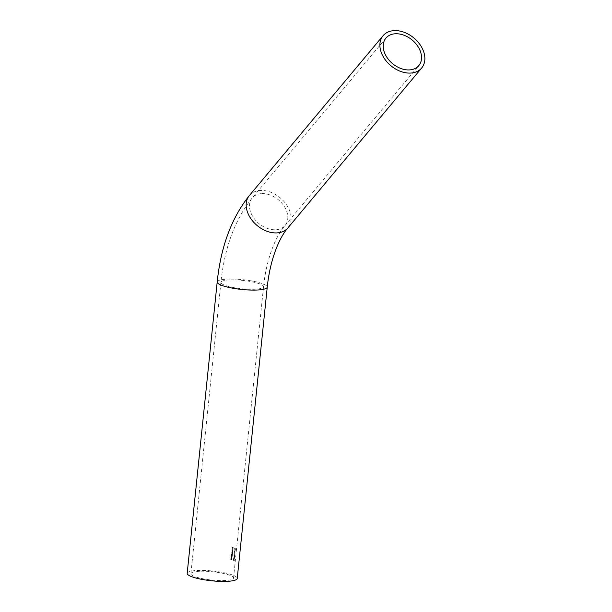 <?xml version="1.0" encoding="UTF-8"?>
<svg xmlns="http://www.w3.org/2000/svg" width="612" height="612" viewBox="0 0 612 612"><rect width="100%" height="100%" fill="white"/><g stroke="black" fill="none" stroke-linecap="round" stroke-linejoin="round"><path stroke-width="0.46" stroke-dasharray="3.06 2.29" d="M187.188 573.322A25.161 4.919 -174.1 0 1 198.816 570.399A25.161 4.919 -174.1 0 1 224.497 572.809A25.161 4.919 -174.1 0 1 237.242 578.478M234.962 551.183L235.054 550.272A21.428 4.185 -174.1 0 1 235.199 550.372L235.222 550.18A21.428 4.185 5.9 0 0 235.069 550.081L235.092 549.851A21.428 4.185 5.9 0 0 235.031 549.813L235.008 550.043A21.428 4.185 5.9 0 0 234.503 549.737L235.085 551.183L234.495 549.775M234.648 553.493L234.725 552.781A21.428 4.185 5.9 0 0 234.664 552.743L234.595 553.462A21.428 4.185 -174.1 0 1 234.648 553.493L234.778 553.493A21.573 4.215 5.9 0 0 234.717 553.455L234.595 553.462M233.983 555.535L234.557 556.614L234.694 555.313A21.428 4.185 5.9 0 0 234.633 555.275L234.541 556.155L234.197 555.023L234.098 556.262L233.983 555.535M234.197 555.023L233.906 555.482L234.197 555.023M233.593 558.741L233.945 559.131L234.151 558.351L234.335 558.978L234.174 558.159L233.685 558.634L233.753 557.953A21.428 4.185 5.9 0 0 233.677 557.914L233.593 558.741L233.677 557.914M233.807 557.907A21.573 4.215 -174.1 0 1 233.883 557.953L233.815 558.634L234.304 558.152L234.465 558.97L234.121 559.246M234.098 559.444L234.465 558.97L234.098 559.444M234.174 558.159L233.883 558.611L234.174 558.159M232.988 548.52L233.011 548.344A21.428 4.185 5.9 0 0 232.721 548.23L232.331 547.564L232.721 547.319A21.428 4.185 -174.1 0 1 233.103 547.472L233.118 547.296A21.428 4.185 5.9 0 0 232.713 547.128L232.353 548.084A21.428 4.185 5.9 0 0 232.2 548.023L232.178 548.207A21.428 4.185 -174.1 0 1 232.988 548.52L233.118 548.52A21.573 4.215 5.9 0 0 232.308 548.207L232.178 548.207M232.308 548.207L232.323 548.023A21.573 4.215 -174.1 0 1 232.476 548.077L232.835 547.128L232.231 547.488L232.835 547.128A21.573 4.215 -174.1 0 1 233.241 547.289L233.118 547.296M231.948 550.44A21.428 4.185 -174.1 0 1 232.109 550.502L232.231 551.886L232.629 550.701A21.428 4.185 -174.1 0 1 232.759 550.754L232.782 550.578A21.428 4.185 5.9 0 0 231.971 550.264L231.971 550.264M232.231 551.886L232.851 551.328L232.231 551.886M231.168 554.64A21.428 4.185 -174.1 0 1 231.657 554.816L231.787 556.209L232.185 555.023A21.428 4.185 -174.1 0 1 232.315 555.076L232.338 554.9A21.428 4.185 5.9 0 0 231.191 554.464L231.191 554.464M231.787 556.209L232.407 555.65L231.787 556.209M231.956 557.899L231.581 558.305L231.412 557.081L231.29 558.221L232.047 557.922L231.879 557.149L231.581 558.305L231.956 557.899M231.558 558.488L232.17 557.914L231.558 558.488M231.826 559.835L231.849 559.643A21.428 4.185 5.9 0 0 231.321 559.437L231.397 558.672A21.428 4.185 5.9 0 0 231.29 558.626L231.206 559.391A21.428 4.185 5.9 0 0 230.846 559.261L230.923 558.496A21.428 4.185 5.9 0 0 230.808 558.45L230.709 559.406A21.428 4.185 -174.1 0 1 231.826 559.835L231.956 559.827A21.573 4.215 5.9 0 0 230.839 559.406L230.709 559.406M232.132 556.874L232.147 556.698A21.428 4.185 5.9 0 0 231.007 556.262L230.984 556.438A21.428 4.185 -174.1 0 1 232.132 556.874L232.254 556.874A21.573 4.215 5.9 0 0 231.114 556.438L230.984 556.438M232.376 554.48L232.399 554.296A21.428 4.185 5.9 0 0 232.063 554.166L232.07 553.355A21.428 4.185 -174.1 0 1 232.476 553.516L232.499 553.34A21.428 4.185 5.9 0 0 232.185 553.217L232.147 552.384A21.428 4.185 -174.1 0 1 232.575 552.552L232.598 552.368A21.428 4.185 5.9 0 0 232.162 552.2L231.734 554.036A21.428 4.185 5.9 0 0 231.588 553.982L231.565 554.166A21.428 4.185 -174.1 0 1 232.376 554.48L232.506 554.472A21.573 4.215 5.9 0 0 231.696 554.158L231.565 554.166M231.718 553.562L232.2 553.355L231.718 553.562M231.818 552.598L232.269 552.376L231.818 552.598M231.696 554.158L231.711 553.982A21.573 4.215 -174.1 0 1 231.856 554.036L232.292 552.192L231.711 552.529L232.292 552.192A21.573 4.215 -174.1 0 1 232.721 552.368L232.598 552.368M232.828 550.15L232.843 549.974A21.428 4.185 5.9 0 0 232.552 549.859L232.162 549.193L232.552 548.956A21.428 4.185 -174.1 0 1 232.935 549.102L232.95 548.926A21.428 4.185 5.9 0 0 232.545 548.757L232.185 549.714A21.428 4.185 5.9 0 0 232.032 549.66L232.009 549.836A21.428 4.185 -174.1 0 1 232.828 550.15L232.95 550.15A21.573 4.215 5.9 0 0 232.139 549.836L232.009 549.836M232.139 549.836L232.155 549.653A21.573 4.215 -174.1 0 1 232.308 549.714L232.667 548.757L232.063 549.117L232.667 548.757A21.573 4.215 -174.1 0 1 233.073 548.918L232.95 548.926M233.44 560.217L233.792 560.615L233.998 559.835L234.182 560.454L234.021 559.636L233.532 560.118L233.6 559.437A21.428 4.185 5.9 0 0 233.524 559.391L233.44 560.217L233.524 559.391M233.654 559.391A21.573 4.215 -174.1 0 1 233.73 559.429L233.662 560.11L234.151 559.636L234.312 560.454L233.968 560.73M233.952 560.921L234.312 560.454L233.952 560.921M234.021 559.636L233.73 560.095L234.021 559.636M233.815 557.402L233.845 557.104A21.428 4.185 -174.1 0 1 234.465 557.494L234.488 557.303A21.428 4.185 5.9 0 0 233.784 556.866L233.746 557.241M234.121 554.434L234.151 554.135A21.428 4.185 -174.1 0 1 234.771 554.533L234.794 554.342A21.428 4.185 5.9 0 0 234.09 553.906L234.052 554.281M235.039 552.123L234.763 551.228L234.304 551.664L234.625 552.537L235.039 552.123L234.756 552.529L234.304 551.664L234.886 551.228L235.039 552.123M234.603 548.956L234.954 549.346L235.161 548.566L235.337 549.193L235.184 548.375L234.694 548.849L234.763 548.168A21.428 4.185 5.9 0 0 234.687 548.13L234.603 548.956L234.687 548.13M234.817 548.123A21.573 4.215 -174.1 0 1 234.886 548.168L235.008 549.063L235.314 548.367L235.13 549.461M235.107 549.66L235.467 549.186L235.26 549.66M235.184 548.375L234.893 548.834L235.184 548.375M200.805 571.218A21.428 4.185 -174.1 0 1 222.676 573.268A21.428 4.185 -174.1 0 1 233.532 578.095A21.428 4.185 -174.1 0 1 223.632 580.581A21.428 4.185 -174.1 0 1 201.753 578.531A21.428 4.185 -174.1 0 1 190.906 573.704A21.428 4.185 -174.1 0 1 200.805 571.218M230.839 559.406L230.808 558.45M231.053 558.488L230.846 559.261M231.336 559.391L231.29 558.626M231.52 558.664L231.321 559.437M231.443 559.429A21.573 4.215 -174.1 0 1 231.971 559.643L231.849 559.643M231.948 557.28L231.68 558.488L231.313 557.593L231.841 557.035L231.711 558.305L231.818 557.287M231.604 557.203L231.489 558.251L231.726 557.195L231.298 557.631M231.42 557.631L231.489 558.251M231.619 558.251L231.726 557.195M231.129 556.254A21.573 4.215 -174.1 0 1 232.277 556.691L232.147 556.698M231.313 554.457A21.573 4.215 -174.1 0 1 232.461 554.893L232.338 554.9M232.308 555.015L231.91 556.201L231.428 555.313M231.55 555.313L231.657 554.816M231.787 554.816A21.573 4.215 5.9 0 0 231.298 554.64M231.535 555.336L231.925 554.908L231.81 556.025L231.535 555.336L232.055 554.908L231.535 555.336M232.055 554.908L231.81 556.025L232.315 555.589L232.055 554.908M231.933 556.025L232.315 555.589L231.933 556.025M232.705 552.552A21.573 4.215 5.9 0 0 232.269 552.376L232.315 553.21A21.573 4.215 -174.1 0 1 232.621 553.332L232.499 553.34M232.606 553.516A21.573 4.215 5.9 0 0 232.2 553.355L232.185 554.158A21.573 4.215 -174.1 0 1 232.522 554.296L232.399 554.296M232.093 550.257A21.573 4.215 -174.1 0 1 232.904 550.571L232.782 550.578M232.751 550.701L232.353 551.886L231.872 550.991M231.994 550.991L232.109 550.502M231.979 551.022L232.369 550.586L232.254 551.703L231.979 551.022L232.499 550.586L231.979 551.022M232.499 550.586L232.254 551.703L232.759 551.274L232.499 550.586M232.376 551.703L232.759 551.274L232.376 551.703M233.057 549.102A21.573 4.215 5.9 0 0 232.682 548.949L232.361 548.903M232.285 549.193L232.338 549.744M232.461 549.744L232.682 549.851A21.573 4.215 -174.1 0 1 232.965 549.966L232.843 549.974M233.226 547.472A21.573 4.215 5.9 0 0 232.851 547.319L232.529 547.273M232.453 547.556L232.506 548.115M232.629 548.107L232.851 548.222A21.573 4.215 -174.1 0 1 233.134 548.337L233.011 548.344M234.098 560.722L234.128 559.827L233.792 560.615M233.922 560.607L233.57 560.217M234.251 559.238L234.281 558.351L233.945 559.131M234.075 559.131L233.723 558.733M233.914 556.866A21.573 4.215 -174.1 0 1 234.618 557.303L234.488 557.303M234.595 557.494A21.573 4.215 5.9 0 0 233.968 557.096L233.845 557.104M234.243 556.078L234.327 555.023L234.671 556.147L234.763 555.268A21.573 4.215 -174.1 0 1 234.824 555.313L234.687 556.606L234.304 555.206L234.121 556.086M234.22 553.898A21.573 4.215 -174.1 0 1 234.924 554.334L234.794 554.342M234.901 554.526A21.573 4.215 5.9 0 0 234.274 554.135L234.151 554.135M234.717 553.455L234.664 552.743M234.847 552.781L234.778 553.493M235.169 552.116L234.756 552.529L235.169 552.116M234.427 551.657L234.886 551.228L234.427 551.657M235.039 551.588L234.503 551.695L234.771 552.353L234.381 551.695L234.909 551.596L234.648 552.353L234.909 551.596M234.625 549.737A21.573 4.215 -174.1 0 1 235.138 550.035L235.008 550.043M235.184 550.272L235.085 551.183M234.985 550.234L234.932 550.792L234.694 550.05A21.428 4.185 -174.1 0 1 234.985 550.234L235.115 550.226A21.573 4.215 5.9 0 0 234.824 550.043L234.694 550.05M234.824 550.043L234.932 550.792M235.062 550.792L235.115 550.226M235.26 549.461L235.291 548.566L234.954 549.346M235.077 549.346L234.733 548.949M230.8 279.883A21.428 4.185 -174.1 0 1 252.68 281.941A21.428 4.185 -174.1 0 1 263.535 286.768A21.428 4.185 -174.1 0 1 253.636 289.254A21.428 4.185 -174.1 0 1 231.757 287.204A21.428 4.185 -174.1 0 1 220.909 282.377A21.428 4.185 -174.1 0 1 230.8 279.883M262.12 193.591A21.428 15.346 -140.1 0 1 283.44 205.188A21.428 15.346 -140.1 0 1 285.1 225.43A21.428 15.346 -140.1 0 1 275.216 229.775A21.428 15.346 -140.1 0 1 253.888 218.178A21.428 15.346 -140.1 0 1 252.228 197.936A21.428 15.346 -140.1 0 1 262.12 193.591M249.367 195.542A25.161 18.023 -140.1 0 1 260.972 190.439A25.161 18.023 -140.1 0 1 286.018 204.056A25.161 18.023 -140.1 0 1 287.961 227.832M217.191 281.994A25.161 4.919 -174.1 0 1 228.819 279.072A25.161 4.919 -174.1 0 1 254.5 281.482A25.161 4.919 -174.1 0 1 267.245 287.15M233.532 578.095L263.535 286.768C266.381 258.448 275.851 235.995 285.1 225.43L418.815 65.591M385.942 38.097L252.228 197.936C234.962 219.555 224.52 247.699 220.909 282.377L190.906 573.704"/><path stroke-width="0.92" d="M410.071 73.088A25.161 18.023 -140.1 0 1 385.024 59.471A25.161 18.023 -140.1 0 1 383.081 35.703A25.161 18.023 -140.1 0 1 394.686 30.6A25.161 18.023 -140.1 0 1 419.725 44.217A25.161 18.023 -140.1 0 1 421.676 67.986A25.161 18.023 -140.1 0 1 410.071 73.088M395.826 33.752A21.428 15.346 -140.1 0 1 417.154 45.349A21.428 15.346 -140.1 0 1 418.815 65.591A21.428 15.346 -140.1 0 1 408.923 69.936A21.428 15.346 -140.1 0 1 387.603 58.339A21.428 15.346 -140.1 0 1 385.942 38.097A21.428 15.346 -140.1 0 1 395.826 33.752M225.621 581.4A25.161 4.919 -174.1 0 1 199.933 578.99A25.161 4.919 -174.1 0 1 187.188 573.322L217.191 281.994A25.161 4.919 -174.1 0 0 229.936 287.655A25.161 4.919 -174.1 0 0 255.625 290.073A25.161 4.919 -174.1 0 0 267.245 287.15L237.242 578.478A25.161 4.919 -174.1 0 1 225.621 581.4M267.245 287.15C270.213 258.21 279.829 236.966 287.961 227.832A25.161 18.023 -140.1 0 1 276.356 232.927A25.161 18.023 -140.1 0 1 251.318 219.31A25.161 18.023 -140.1 0 1 249.367 195.542C231.565 217.857 220.84 246.674 217.191 281.994M249.367 195.542L383.081 35.703M287.961 227.832L421.676 67.986"/></g></svg>
